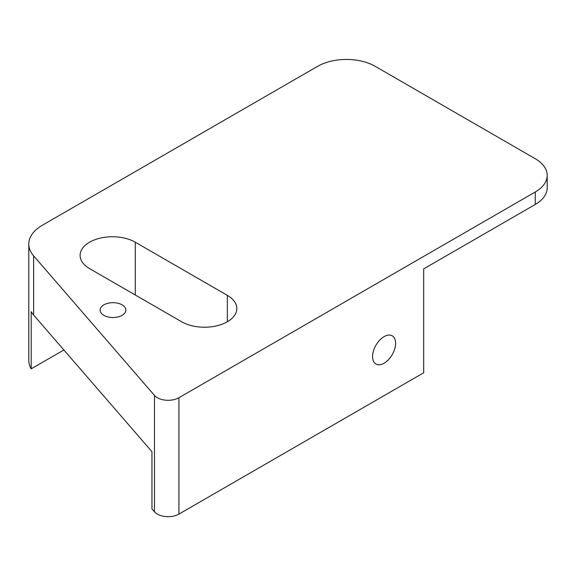 <?xml version="1.0" encoding="UTF-8"?>
<svg xmlns="http://www.w3.org/2000/svg" width="576" height="576" viewBox="0 0 576 576"><rect width="100%" height="100%" fill="white"/><g stroke="black" fill="none" stroke-linecap="round" stroke-linejoin="round"><path stroke-width="0.86" d="M63.878 349.978L31.198 368.849L31.198 311.659A45.814 26.453 0 0 0 33.631 315.043L151.956 451.699L151.956 508.889L154.476 511.798A15.271 8.82 180 0 0 178.934 514.094L423.691 372.78L423.691 268.877L535.27 204.458A40.723 23.508 0 0 0 547.2 187.834L547.2 175.363A40.723 23.508 0 0 0 535.27 158.738L375.206 66.326A40.723 23.508 0 0 0 317.621 66.326L42.221 225.331A45.814 26.453 180 0 0 28.8 244.03A45.814 26.453 180 0 0 33.631 255.859L154.476 395.424A15.271 8.82 0 0 0 178.934 397.721L535.27 191.988A40.723 23.508 0 0 0 547.2 175.363M28.8 244.03L28.8 360.403A45.814 26.453 0 0 0 31.198 368.849M122.083 304.848A12.874 7.43 180 0 1 125.856 310.104A12.874 7.43 180 0 1 112.982 317.534A12.874 7.43 180 0 1 100.109 310.104A12.874 7.43 180 0 1 108.058 303.235A12.874 7.43 180 0 1 122.083 304.848M89.568 268.61A32.321 18.662 180 0 1 80.1 255.413A32.321 18.662 180 0 1 100.051 238.169A32.321 18.662 180 0 1 135.281 242.215L227.34 295.366A32.321 18.662 180 0 1 236.808 308.563A32.321 18.662 180 0 1 216.85 325.807A32.321 18.662 180 0 1 181.627 321.761L89.568 268.61M395.618 343.274A16.286 9.403 -60 0 1 388.505 359.662A16.286 9.403 -60 0 1 375.955 364.032A16.286 9.403 -60 0 1 375.955 345.218A16.286 9.403 -60 0 1 392.242 335.815A16.286 9.403 -60 0 1 395.618 343.274M135.281 294.998L135.281 242.215M227.34 295.366L227.34 321.761M33.631 315.043L33.631 255.859M154.476 511.798L154.476 395.424M178.934 514.094L178.934 397.721M535.27 204.458L535.27 191.988"/></g></svg>
